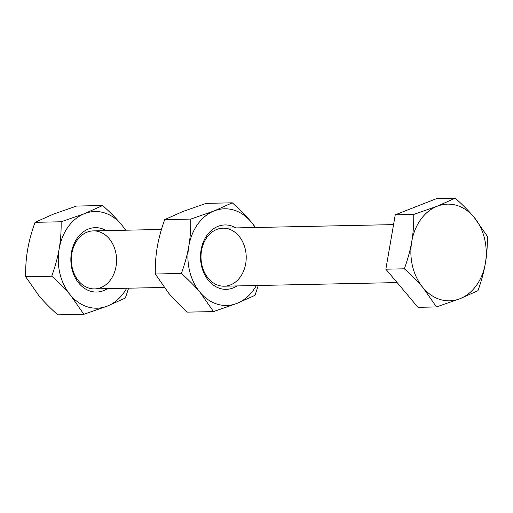 <?xml version="1.0" encoding="UTF-8"?>
<svg xmlns="http://www.w3.org/2000/svg" width="513" height="513" viewBox="0 0 513 513"><rect width="100%" height="100%" fill="white"/><g stroke="black" fill="none" stroke-linecap="round" stroke-linejoin="round"><path stroke-width="0.77" d="M201.096 249.863A32.197 25.092 88.8 0 0 210.285 282.439A32.197 25.092 88.8 0 0 237.089 285.927A32.197 25.092 -91.2 0 1 210.285 282.439A32.197 25.092 -91.2 0 1 201.096 249.863A32.197 25.092 -91.2 0 1 235.877 227.913A32.197 25.092 88.8 0 0 201.096 249.863M245.689 263.746A29.01 22.61 -91.2 0 1 208.336 278.379A29.01 22.61 -91.2 0 1 216.794 229.433A29.01 22.61 -91.2 0 1 245.689 263.746M251.049 221.821A48.357 37.686 88.8 0 0 214.248 210.888A48.357 37.686 88.8 0 0 188.797 246.214A48.357 37.686 88.8 0 0 200.153 292.468A48.357 37.686 88.8 0 0 236.955 303.401A48.357 37.686 88.8 0 0 256.346 285.523A48.357 37.686 -91.2 0 1 236.955 303.401L254.999 295.328L258.251 285.484L254.999 295.328L236.955 303.401A48.357 37.686 -91.2 0 1 200.153 292.468C195.216 286.581 188.964 280.245 181.397 273.461C184.898 263.695 187.367 254.615 188.797 246.214C190.272 237.814 190.932 228.766 190.791 219.077L214.248 210.888L232.286 202.815L206.194 203.36L182.743 211.548L206.194 203.36L232.286 202.815L214.248 210.888A48.357 37.686 -91.2 0 1 251.049 221.821A48.357 37.686 -91.2 0 1 255.134 227.509A48.357 37.686 88.8 0 0 251.049 221.821C246.105 215.935 239.853 209.599 232.286 202.815C239.853 209.599 246.105 215.935 251.049 221.821L255.57 227.503L251.049 221.821M187.405 312.128C179.845 305.35 173.586 299.015 168.649 293.128L155.304 274.006C155.163 264.317 155.824 255.269 157.292 246.868C158.729 238.474 161.191 229.388 164.699 219.622L182.743 211.548L164.699 219.622L190.791 219.077L164.699 219.622C161.191 229.388 158.729 238.474 157.292 246.868C155.824 255.269 155.163 264.317 155.304 274.006L181.397 273.461L155.304 274.006L168.649 293.128C173.586 299.015 179.845 305.35 187.405 312.128L213.504 311.59L200.153 292.468L213.504 311.59L236.955 303.401L213.504 311.59L187.405 312.128M190.791 219.077C190.932 228.766 190.272 237.814 188.797 246.214A48.357 37.686 -91.2 0 1 214.248 210.888L190.791 219.077M188.797 246.214C187.367 254.615 184.898 263.695 181.397 273.461C188.964 280.245 195.216 286.581 200.153 292.468A48.357 37.686 -91.2 0 1 188.797 246.214M161.448 229.465L93.347 230.888A29.01 22.61 88.8 0 0 71.345 260.367A29.01 22.61 88.8 0 0 94.559 288.902L164.128 287.447M106.223 230.619A32.197 25.092 88.8 0 0 70.858 260.373A32.197 25.092 88.8 0 0 107.435 288.633A32.197 25.092 -91.2 0 1 70.858 260.373A32.197 25.092 -91.2 0 1 106.223 230.619M116.034 266.452A29.01 22.61 -91.2 0 1 78.681 281.086A29.01 22.61 -91.2 0 1 87.139 232.139A29.01 22.61 -91.2 0 1 116.034 266.452M121.395 224.527A48.357 37.686 88.8 0 0 84.594 213.6A48.357 37.686 88.8 0 0 59.149 248.92A48.357 37.686 88.8 0 0 70.499 295.174A48.357 37.686 88.8 0 0 107.3 306.107A48.357 37.686 88.8 0 0 126.692 288.229A48.357 37.686 -91.2 0 1 107.3 306.107L125.345 298.034L128.596 288.191L125.345 298.034L107.3 306.107A48.357 37.686 -91.2 0 1 70.499 295.174A48.357 37.686 -91.2 0 1 59.149 248.92A48.357 37.686 -91.2 0 1 84.594 213.6A48.357 37.686 -91.2 0 1 121.395 224.527C116.457 218.641 110.205 212.305 102.638 205.521L84.594 213.6L61.137 221.783C61.278 231.472 60.617 240.52 59.149 248.92C57.712 257.321 55.244 266.401 51.742 276.167C59.309 282.952 65.561 289.287 70.499 295.174L83.85 314.296L107.3 306.107L83.85 314.296L70.499 295.174C65.561 289.287 59.309 282.952 51.742 276.167L25.65 276.712L38.994 295.834C43.938 301.721 50.191 308.056 57.757 314.841L83.85 314.296L57.757 314.841C50.191 308.056 43.938 301.721 38.994 295.834L25.65 276.712L51.742 276.167C55.244 266.401 57.712 257.321 59.149 248.92C60.617 240.52 61.278 231.472 61.137 221.783L35.044 222.328C31.543 232.094 29.074 241.181 27.644 249.581C26.169 257.975 25.509 267.023 25.65 276.712C25.509 267.023 26.169 257.975 27.644 249.581C29.074 241.181 31.543 232.094 35.044 222.328L61.137 221.783L84.594 213.6L102.638 205.521L76.54 206.066L53.089 214.254L35.044 222.328L53.089 214.254L76.54 206.066L102.638 205.521C110.205 212.305 116.457 218.641 121.395 224.527A48.357 37.686 -91.2 0 1 125.486 230.215A48.357 37.686 88.8 0 0 121.395 224.527L125.916 230.209L121.395 224.527M393.554 224.617L223.001 228.182A29.01 22.61 88.8 0 0 201 257.661A29.01 22.61 88.8 0 0 224.213 286.196L397.126 282.586M411.753 241.559C410.323 249.959 407.854 259.039 404.353 268.806C411.92 275.59 418.172 281.926 423.11 287.812A48.357 37.686 -91.2 0 1 411.753 241.559A48.357 37.686 -91.2 0 1 437.204 206.232L413.747 214.421C413.888 224.11 413.228 233.159 411.753 241.559C413.228 233.159 413.888 224.11 413.747 214.421L437.204 206.232A48.357 37.686 -91.2 0 1 474.006 217.166C469.062 211.279 462.809 204.944 455.243 198.159L437.204 206.232L455.243 198.159L436.749 198.55L395.247 214.806L436.749 198.55L455.243 198.159C462.809 204.944 469.062 211.279 474.006 217.166A48.357 37.686 -91.2 0 1 485.356 263.419A48.357 37.686 -91.2 0 1 459.911 298.746A48.357 37.686 -91.2 0 1 423.11 287.812L436.46 306.934L459.911 298.746L477.956 290.672C481.457 280.906 483.926 271.819 485.356 263.419C486.831 255.025 487.491 245.977 487.35 236.288L474.006 217.166L487.35 236.288C487.491 245.977 486.831 255.025 485.356 263.419C483.926 271.819 481.457 280.906 477.956 290.672L459.911 298.746L436.46 306.934L417.96 307.319L436.46 306.934L423.11 287.812C418.172 281.926 411.92 275.59 404.353 268.806L385.853 269.19L417.96 307.319L385.853 269.19L395.247 214.806L413.747 214.421L395.247 214.806L385.853 269.19L404.353 268.806C407.854 259.039 410.323 249.959 411.753 241.559A48.357 37.686 88.8 0 0 423.11 287.812A48.357 37.686 88.8 0 0 459.911 298.746A48.357 37.686 88.8 0 0 485.356 263.419A48.357 37.686 88.8 0 0 474.006 217.166A48.357 37.686 88.8 0 0 437.204 206.232A48.357 37.686 88.8 0 0 411.753 241.559"/></g></svg>
